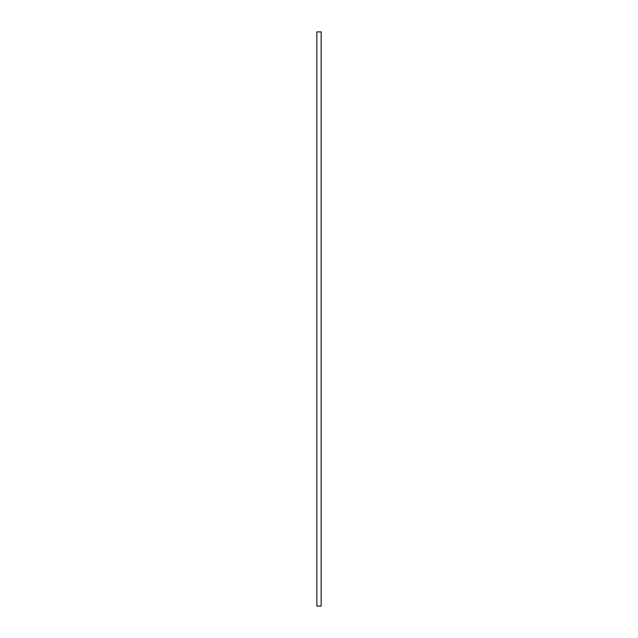 <?xml version="1.0" encoding="UTF-8"?>
<svg xmlns="http://www.w3.org/2000/svg" width="638" height="638" viewBox="0 0 638 638"><rect width="100%" height="100%" fill="white"/><g stroke="black" fill="none" stroke-linecap="round" stroke-linejoin="round"><path stroke-width="0.96" d="M316.847 606.1L316.847 31.9L321.153 31.9L321.153 606.1L316.847 606.1"/></g></svg>

